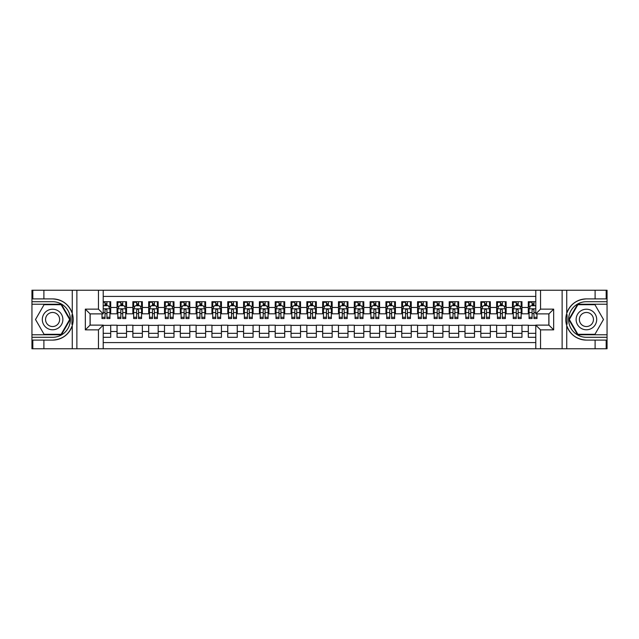 <?xml version="1.0" encoding="UTF-8"?>
<svg xmlns="http://www.w3.org/2000/svg" width="639" height="639" viewBox="0 0 639 639"><rect width="100%" height="100%" fill="white"/><g stroke="black" fill="none" stroke-linecap="round" stroke-linejoin="round"><path stroke-width="0.96" d="M103.206 348.758L535.794 348.758L535.794 325.115L548.925 325.115L548.925 313.885L535.794 313.885L535.794 290.242L103.206 290.242L103.206 313.885L90.075 313.885L90.075 325.115L103.206 325.115L103.206 348.758L43.891 348.758L43.891 340.1L52.59 340.1A20.6 20.6 0 0 0 72.263 325.618C73.469 321.545 73.469 317.463 72.263 313.382A20.6 20.6 0 0 0 52.59 298.9L43.891 298.9L43.891 290.242L31.95 290.242L31.95 334.764L61.4 334.764L70.218 319.5L61.4 304.236L31.95 304.236M535.794 301.704L528.285 301.704L528.285 307.479L521.959 307.479L521.959 313.805L528.285 313.805L528.285 307.479M521.959 307.479L521.959 301.704L512.462 301.704L512.462 307.479L506.136 307.479L506.136 313.805L512.462 313.805L512.462 307.479M506.136 307.479L506.136 301.704L496.647 301.704L496.647 307.479L490.321 307.479L490.321 313.805L496.647 313.805L496.647 307.479M490.321 307.479L490.321 301.704L480.832 301.704L480.832 307.479L474.505 307.479L474.505 313.805L480.832 313.805L480.832 307.479M474.505 307.479L474.505 301.704L465.016 301.704L465.016 307.479L458.69 307.479L458.69 313.805L465.016 313.805L465.016 307.479M458.69 307.479L458.69 301.704L449.201 301.704L449.201 307.479L442.875 307.479L442.875 313.805L449.201 313.805L449.201 307.479M442.875 307.479L442.875 301.704L433.378 301.704L433.378 307.479L427.052 307.479L427.052 313.805L433.378 313.805L433.378 307.479M427.052 307.479L427.052 301.704L417.563 301.704L417.563 307.479L411.236 307.479L411.236 313.805L417.563 313.805L417.563 307.479M411.236 307.479L411.236 301.704L401.747 301.704L401.747 307.479L395.421 307.479L395.421 313.805L401.747 313.805L401.747 307.479M395.421 307.479L395.421 301.704L385.932 301.704L385.932 307.479L379.606 307.479L379.606 313.805L385.932 313.805L385.932 307.479M379.606 307.479L379.606 301.704L370.117 301.704L370.117 307.479L363.791 307.479L363.791 313.805L370.117 313.805L370.117 307.479M363.791 307.479L363.791 301.704L354.294 301.704L354.294 307.479L347.967 307.479L347.967 313.805L354.294 313.805L354.294 307.479M347.967 307.479L347.967 301.704L338.478 301.704L338.478 307.479L332.152 307.479L332.152 313.805L338.478 313.805L338.478 307.479M332.152 307.479L332.152 301.704L322.663 301.704L322.663 307.479L316.337 307.479L316.337 313.805L322.663 313.805L322.663 307.479M316.337 307.479L316.337 301.704L306.848 301.704L306.848 307.479L300.522 307.479L300.522 313.805L306.848 313.805L306.848 307.479M300.522 307.479L300.522 301.704L291.033 301.704L291.033 307.479L284.706 307.479L284.706 313.805L291.033 313.805L291.033 307.479M284.706 307.479L284.706 301.704L275.209 301.704L275.209 307.479L268.883 307.479L268.883 313.805L275.209 313.805L275.209 307.479M268.883 307.479L268.883 301.704L259.394 301.704L259.394 307.479L253.068 307.479L253.068 313.805L259.394 313.805L259.394 307.479M253.068 307.479L253.068 301.704L243.579 301.704L243.579 307.479L237.253 307.479L237.253 313.805L243.579 313.805L243.579 307.479M237.253 307.479L237.253 301.704L227.764 301.704L227.764 307.479L221.437 307.479L221.437 313.805L227.764 313.805L227.764 307.479M221.437 307.479L221.437 301.704L211.948 301.704L211.948 307.479L205.622 307.479L205.622 313.805L211.948 313.805L211.948 307.479M205.622 307.479L205.622 301.704L196.125 301.704L196.125 307.479L189.799 307.479L189.799 313.805L196.125 313.805L196.125 307.479M189.799 307.479L189.799 301.704L180.31 301.704L180.31 307.479L173.984 307.479L173.984 313.805L180.31 313.805L180.31 307.479M173.984 307.479L173.984 301.704L164.495 301.704L164.495 307.479L158.168 307.479L158.168 313.805L164.495 313.805L164.495 307.479M158.168 307.479L158.168 301.704L148.679 301.704L148.679 307.479L142.353 307.479L142.353 313.805L148.679 313.805L148.679 307.479M142.353 307.479L142.353 301.704L132.864 301.704L132.864 307.479L126.538 307.479L126.538 313.805L132.864 313.805L132.864 307.479M126.538 307.479L126.538 301.704L117.041 301.704L117.041 313.805L110.715 313.805L110.715 301.704L103.206 301.704M103.206 337.296L110.715 337.296L110.715 325.195L117.041 325.195L117.041 337.296L126.538 337.296L126.538 325.195L132.864 325.195L132.864 331.521L126.538 331.521M132.864 331.521L132.864 337.296L142.353 337.296L142.353 325.195L148.679 325.195L148.679 331.521L142.353 331.521M148.679 331.521L148.679 337.296L158.168 337.296L158.168 325.195L164.495 325.195L164.495 331.521L158.168 331.521M164.495 331.521L164.495 337.296L173.984 337.296L173.984 325.195L180.31 325.195L180.31 331.521L173.984 331.521M180.31 331.521L180.31 337.296L189.799 337.296L189.799 325.195L196.125 325.195L196.125 331.521L189.799 331.521M196.125 331.521L196.125 337.296L205.622 337.296L205.622 325.195L211.948 325.195L211.948 331.521L205.622 331.521M211.948 331.521L211.948 337.296L221.437 337.296L221.437 325.195L227.764 325.195L227.764 331.521L221.437 331.521M227.764 331.521L227.764 337.296L237.253 337.296L237.253 325.195L243.579 325.195L243.579 331.521L237.253 331.521M243.579 331.521L243.579 337.296L253.068 337.296L253.068 325.195L259.394 325.195L259.394 331.521L253.068 331.521M259.394 331.521L259.394 337.296L268.883 337.296L268.883 325.195L275.209 325.195L275.209 331.521L268.883 331.521M275.209 331.521L275.209 337.296L284.706 337.296L284.706 325.195L291.033 325.195L291.033 331.521L284.706 331.521M291.033 331.521L291.033 337.296L300.522 337.296L300.522 325.195L306.848 325.195L306.848 331.521L300.522 331.521M306.848 331.521L306.848 337.296L316.337 337.296L316.337 325.195L322.663 325.195L322.663 331.521L316.337 331.521M322.663 331.521L322.663 337.296L332.152 337.296L332.152 325.195L338.478 325.195L338.478 331.521L332.152 331.521M338.478 331.521L338.478 337.296L347.967 337.296L347.967 325.195L354.294 325.195L354.294 331.521L347.967 331.521M354.294 331.521L354.294 337.296L363.791 337.296L363.791 325.195L370.117 325.195L370.117 331.521L363.791 331.521M370.117 331.521L370.117 337.296L379.606 337.296L379.606 325.195L385.932 325.195L385.932 331.521L379.606 331.521M385.932 331.521L385.932 337.296L395.421 337.296L395.421 325.195L401.747 325.195L401.747 331.521L395.421 331.521M401.747 331.521L401.747 337.296L411.236 337.296L411.236 325.195L417.563 325.195L417.563 331.521L411.236 331.521M417.563 331.521L417.563 337.296L427.052 337.296L427.052 325.195L433.378 325.195L433.378 331.521L427.052 331.521M433.378 331.521L433.378 337.296L442.875 337.296L442.875 325.195L449.201 325.195L449.201 331.521L442.875 331.521M449.201 331.521L449.201 337.296L458.69 337.296L458.69 325.195L465.016 325.195L465.016 331.521L458.69 331.521M465.016 331.521L465.016 337.296L474.505 337.296L474.505 325.195L480.832 325.195L480.832 331.521L474.505 331.521M480.832 331.521L480.832 337.296L490.321 337.296L490.321 325.195L496.647 325.195L496.647 331.521L490.321 331.521M496.647 331.521L496.647 337.296L506.136 337.296L506.136 325.195L512.462 325.195L512.462 331.521L506.136 331.521M512.462 331.521L512.462 337.296L521.959 337.296L521.959 325.195L528.285 325.195L528.285 331.521L521.959 331.521M535.794 296.408L103.206 296.408M103.206 342.592L535.794 342.592M528.285 331.521L528.285 337.296L535.794 337.296M90.155 313.885L90.155 325.115M548.845 325.115L548.845 313.885M105.028 305.658L106.921 305.658M109.924 305.658L110.715 305.658M105.028 313.645L106.921 313.645M109.924 313.645L110.715 313.645M103.206 325.355L110.715 325.355M103.206 333.342L110.715 333.342M117.041 313.645L117.832 313.645M120.843 313.645L122.736 313.645M125.747 313.645L126.538 313.645M117.041 305.658L117.832 305.658M120.843 305.658L122.736 305.658M125.747 305.658L126.538 305.658M117.041 325.355L126.538 325.355M117.041 333.342L126.538 333.342M132.864 325.355L142.353 325.355M132.864 333.342L142.353 333.342M132.864 305.658L133.655 305.658M136.658 305.658L138.559 305.658M141.562 305.658L142.353 305.658M132.864 313.645L133.655 313.645M136.658 313.645L138.559 313.645M141.562 313.645L142.353 313.645M148.679 325.355L158.168 325.355M148.679 333.342L158.168 333.342M148.679 305.658L149.47 305.658M152.473 305.658L154.374 305.658M157.378 305.658L158.168 305.658M148.679 313.645L149.47 313.645M152.473 313.645L154.374 313.645M157.378 313.645L158.168 313.645M164.495 325.355L173.984 325.355M164.495 333.342L173.984 333.342M164.495 305.658L165.285 305.658M168.289 305.658L170.19 305.658M173.193 305.658L173.984 305.658M164.495 313.645L165.285 313.645M168.289 313.645L170.19 313.645M173.193 313.645L173.984 313.645M180.31 325.355L189.799 325.355M180.31 333.342L189.799 333.342M180.31 305.658L181.101 305.658M184.112 305.658L186.005 305.658M189.008 305.658L189.799 305.658M180.31 313.645L181.101 313.645M184.112 313.645L186.005 313.645M189.008 313.645L189.799 313.645M196.125 325.355L205.622 325.355M196.125 333.342L205.622 333.342M196.125 305.658L196.916 305.658M199.927 305.658L201.82 305.658M204.831 305.658L205.622 305.658M196.125 313.645L196.916 313.645M199.927 313.645L201.82 313.645M204.831 313.645L205.622 313.645M211.948 325.355L221.437 325.355M211.948 333.342L221.437 333.342M211.948 305.658L212.739 305.658M215.742 305.658L217.643 305.658M220.647 305.658L221.437 305.658M211.948 313.645L212.739 313.645M215.742 313.645L217.643 313.645M220.647 313.645L221.437 313.645M227.764 325.355L237.253 325.355M227.764 333.342L237.253 333.342M227.764 305.658L228.554 305.658M231.558 305.658L233.459 305.658M236.462 305.658L237.253 305.658M227.764 313.645L228.554 313.645M231.558 313.645L233.459 313.645M236.462 313.645L237.253 313.645M243.579 325.355L253.068 325.355M243.579 333.342L253.068 333.342M243.579 305.658L244.37 305.658M247.373 305.658L249.274 305.658M252.277 305.658L253.068 305.658M243.579 313.645L244.37 313.645M247.373 313.645L249.274 313.645M252.277 313.645L253.068 313.645M259.394 325.355L268.883 325.355M259.394 333.342L268.883 333.342M259.394 305.658L260.185 305.658M263.188 305.658L265.089 305.658M268.092 305.658L268.883 305.658M259.394 313.645L260.185 313.645M263.188 313.645L265.089 313.645M268.092 313.645L268.883 313.645M275.209 325.355L284.706 325.355M275.209 333.342L284.706 333.342M275.209 305.658L276 305.658M279.011 305.658L280.904 305.658M283.916 305.658L284.706 305.658M275.209 313.645L276 313.645M279.011 313.645L280.904 313.645M283.916 313.645L284.706 313.645M291.033 325.355L300.522 325.355M291.033 333.342L300.522 333.342M291.033 305.658L291.823 305.658M294.827 305.658L296.728 305.658M299.731 305.658L300.522 305.658M291.033 313.645L291.823 313.645M294.827 313.645L296.728 313.645M299.731 313.645L300.522 313.645M306.848 325.355L316.337 325.355M306.848 333.342L316.337 333.342M306.848 305.658L307.639 305.658M310.642 305.658L312.543 305.658M315.546 305.658L316.337 305.658M306.848 313.645L307.639 313.645M310.642 313.645L312.543 313.645M315.546 313.645L316.337 313.645M322.663 325.355L332.152 325.355M322.663 333.342L332.152 333.342M322.663 305.658L323.454 305.658M326.457 305.658L328.358 305.658M331.361 305.658L332.152 305.658M322.663 313.645L323.454 313.645M326.457 313.645L328.358 313.645M331.361 313.645L332.152 313.645M338.478 325.355L347.967 325.355M338.478 333.342L347.967 333.342M338.478 305.658L339.269 305.658M342.272 305.658L344.173 305.658M347.177 305.658L347.967 305.658M338.478 313.645L339.269 313.645M342.272 313.645L344.173 313.645M347.177 313.645L347.967 313.645M354.294 325.355L363.791 325.355M354.294 333.342L363.791 333.342M354.294 305.658L355.084 305.658M358.096 305.658L359.989 305.658M363 305.658L363.791 305.658M354.294 313.645L355.084 313.645M358.096 313.645L359.989 313.645M363 313.645L363.791 313.645M370.117 325.355L379.606 325.355M370.117 333.342L379.606 333.342M370.117 305.658L370.908 305.658M373.911 305.658L375.812 305.658M378.815 305.658L379.606 305.658M370.117 313.645L370.908 313.645M373.911 313.645L375.812 313.645M378.815 313.645L379.606 313.645M385.932 325.355L395.421 325.355M385.932 333.342L395.421 333.342M385.932 305.658L386.723 305.658M389.726 305.658L391.627 305.658M394.63 305.658L395.421 305.658M385.932 313.645L386.723 313.645M389.726 313.645L391.627 313.645M394.63 313.645L395.421 313.645M401.747 325.355L411.236 325.355M401.747 333.342L411.236 333.342M401.747 305.658L402.538 305.658M405.541 305.658L407.442 305.658M410.446 305.658L411.236 305.658M401.747 313.645L402.538 313.645M405.541 313.645L407.442 313.645M410.446 313.645L411.236 313.645M417.563 325.355L427.052 325.355M417.563 333.342L427.052 333.342M417.563 305.658L418.353 305.658M421.357 305.658L423.258 305.658M426.261 305.658L427.052 305.658M417.563 313.645L418.353 313.645M421.357 313.645L423.258 313.645M426.261 313.645L427.052 313.645M433.378 325.355L442.875 325.355M433.378 333.342L442.875 333.342M433.378 305.658L434.169 305.658M437.18 305.658L439.073 305.658M442.084 305.658L442.875 305.658M433.378 313.645L434.169 313.645M437.18 313.645L439.073 313.645M442.084 313.645L442.875 313.645M449.201 325.355L458.69 325.355M449.201 333.342L458.69 333.342M449.201 305.658L449.992 305.658M452.995 305.658L454.888 305.658M457.899 305.658L458.69 305.658M449.201 313.645L449.992 313.645M452.995 313.645L454.888 313.645M457.899 313.645L458.69 313.645M465.016 325.355L474.505 325.355M465.016 333.342L474.505 333.342M465.016 305.658L465.807 305.658M468.81 305.658L470.711 305.658M473.715 305.658L474.505 305.658M465.016 313.645L465.807 313.645M468.81 313.645L470.711 313.645M473.715 313.645L474.505 313.645M480.832 325.355L490.321 325.355M480.832 333.342L490.321 333.342M480.832 305.658L481.622 305.658M484.626 305.658L486.527 305.658M489.53 305.658L490.321 305.658M480.832 313.645L481.622 313.645M484.626 313.645L486.527 313.645M489.53 313.645L490.321 313.645M496.647 325.355L506.136 325.355M496.647 333.342L506.136 333.342M496.647 305.658L497.438 305.658M500.441 305.658L502.342 305.658M505.345 305.658L506.136 305.658M496.647 313.645L497.438 313.645M500.441 313.645L502.342 313.645M505.345 313.645L506.136 313.645M512.462 325.355L521.959 325.355M512.462 333.342L521.959 333.342M512.462 305.658L513.253 305.658M516.264 305.658L518.157 305.658M521.168 305.658L521.959 305.658M512.462 313.645L513.253 313.645M516.264 313.645L518.157 313.645M521.168 313.645L521.959 313.645M528.285 325.355L535.794 325.355M528.285 333.342L535.794 333.342M528.285 305.658L529.076 305.658M532.079 305.658L533.972 305.658M528.285 313.645L529.076 313.645M532.079 313.645L533.972 313.645M106.921 301.704L106.921 305.738L106.921 303.765L105.028 303.765M102.016 317.263L102.016 318.549L105.028 318.549L105.028 317.263L102.016 317.263L102.016 313.885M103.206 306.528L103.598 305.738L108.342 305.738L109.924 308.901L109.924 318.549L106.921 318.549L106.921 310.091C106.29 308.869 105.659 308.869 105.028 310.091L105.028 315.426M109.924 306.64L109.924 303.765M108.782 306.608L109.924 306.608L109.924 301.704M105.028 305.738L105.028 301.704M103.206 312.567L105.028 312.567L105.028 317.263M103.206 302.263L105.028 302.263M57.734 310.594A10.28 10.28 0 0 0 43.684 314.356A10.28 10.28 0 0 0 47.454 328.406A10.28 10.28 0 0 0 61.496 324.644A10.28 10.28 0 0 0 57.734 310.594M56.112 313.406A7.037 7.037 0 0 0 46.495 315.978A7.037 7.037 0 0 0 49.075 325.594A7.037 7.037 0 0 0 58.684 323.022A7.037 7.037 0 0 0 56.112 313.406M61.128 334.285L44.051 334.285L35.512 319.5L44.051 304.715L61.128 304.715L69.667 319.5L61.128 334.285M591.546 310.594A10.28 10.28 0 0 0 577.504 314.356A10.28 10.28 0 0 0 581.266 328.406A10.28 10.28 0 0 0 595.316 324.644A10.28 10.28 0 0 0 591.546 310.594M589.925 313.406A7.037 7.037 0 0 0 580.316 315.978A7.037 7.037 0 0 0 582.888 325.594A7.037 7.037 0 0 0 592.505 323.022A7.037 7.037 0 0 0 589.925 313.406M594.949 334.285L577.872 334.285L569.333 319.5L577.872 304.715L594.949 304.715L603.488 319.5L594.949 334.285M71.927 324.253L72.638 324.253A20.6 20.6 0 0 0 72.638 314.755L71.927 314.755L71.927 324.372L72.606 324.372M43.891 290.242L72.263 290.242L72.263 313.382C68.828 304.308 62.271 299.483 52.59 298.9M52.59 340.1C62.271 339.517 68.828 334.692 72.263 325.618L72.263 348.758M98.462 348.758L98.462 329.86L85.33 329.86L85.33 309.14L98.462 309.14L98.462 290.242L76.872 290.242L76.872 348.758M43.891 348.758L31.95 348.758L31.95 334.764M31.95 337.296L52.59 337.296A17.796 17.796 0 0 0 70.386 319.5A17.796 17.796 0 0 0 52.59 301.704L31.95 301.704M72.263 290.242L76.872 290.242M98.462 290.242L103.206 290.242M43.891 340.1L32.821 340.1L32.821 348.758M43.891 298.9L32.821 298.9L32.821 290.242M98.462 329.86L103.206 325.115M85.33 329.86L90.075 325.115M85.33 309.14L90.075 313.885M98.462 309.14L103.206 313.885M71.927 314.755L72.606 314.636M73.118 321.265L73.181 318.773M72.974 316.529L72.87 315.858M567.073 314.747L566.362 314.747A20.6 20.6 0 0 0 566.362 324.245L567.073 324.245L567.073 314.628L566.394 314.628M535.794 290.242L595.109 290.242L595.109 298.9L586.41 298.9A20.6 20.6 0 0 0 566.737 313.382C565.531 317.455 565.531 321.537 566.737 325.618A20.6 20.6 0 0 0 586.41 340.1L595.109 340.1L595.109 348.758L607.05 348.758L607.05 304.236L577.6 304.236L568.782 319.5L577.6 334.764L607.05 334.764M595.109 348.758L566.737 348.758L566.737 325.618C570.172 334.692 576.729 339.517 586.41 340.1M586.41 298.9C576.729 299.483 570.172 304.308 566.737 313.382L566.737 290.242M540.538 290.242L540.538 309.14L553.67 309.14L553.67 329.86L540.538 329.86L540.538 348.758L562.128 348.758L562.128 290.242M595.109 290.242L607.05 290.242L607.05 304.236M607.05 301.704L586.41 301.704A17.796 17.796 0 0 0 568.614 319.5A17.796 17.796 0 0 0 586.41 337.296L607.05 337.296M566.737 348.758L562.128 348.758M540.538 348.758L535.794 348.758M595.109 298.9L606.179 298.9L606.179 290.242M595.109 340.1L606.179 340.1L606.179 348.758M540.538 309.14L535.794 313.885M553.67 309.14L548.925 313.885M553.67 329.86L548.925 325.115M540.538 329.86L535.794 325.115M567.073 324.245L566.394 324.364M565.882 317.735L565.819 320.227M566.026 322.471L566.13 323.142M122.736 301.704L122.736 305.738L122.736 303.765L120.843 303.765M125.747 317.263L122.736 317.263L122.736 318.549L125.747 318.549L125.747 308.901L124.166 305.738L119.413 305.738L117.832 308.901L117.832 318.549L120.843 318.549L120.843 317.263L117.832 317.263M118.982 306.608L117.832 306.608L117.832 301.704M117.832 306.64L117.832 303.765M125.747 306.64L125.747 303.765M124.597 306.608L125.747 306.608L125.747 301.704M120.843 305.738L120.843 301.704M122.736 317.263L122.736 310.091C122.105 308.869 121.474 308.869 120.843 310.091L120.843 315.426M117.832 312.567L120.843 312.567L120.843 317.263M118.215 302.263L120.843 302.263M138.559 301.704L138.559 305.738L138.559 303.765L136.658 303.765M141.562 317.263L138.559 317.263L138.559 318.549L141.562 318.549L141.562 308.901L139.981 305.738L135.236 305.738L133.655 308.901L133.655 318.549L136.658 318.549L136.658 317.263L133.655 317.263M134.797 306.608L133.655 306.608L133.655 301.704M133.655 306.64L133.655 303.765M141.562 306.64L141.562 303.765M140.412 306.608L141.562 306.608L141.562 301.704M136.658 305.738L136.658 301.704M138.559 317.263L138.559 310.091C137.92 308.869 137.289 308.869 136.658 310.091L136.658 315.426M133.655 312.567L136.658 312.567L136.658 317.263M134.038 302.263L136.658 302.263M154.374 301.704L154.374 305.738L154.374 303.765L152.473 303.765M157.378 317.263L154.374 317.263L154.374 318.549L157.378 318.549L157.378 308.901L155.796 305.738L151.052 305.738L149.47 308.901L149.47 318.549L152.473 318.549L152.473 317.263L149.47 317.263M150.612 306.608L149.47 306.608L149.47 301.704M149.47 306.64L149.47 303.765M157.378 306.64L157.378 303.765M156.228 306.608L157.378 306.608L157.378 301.704M152.473 305.738L152.473 301.704M154.374 317.263L154.374 310.091C153.743 308.869 153.104 308.869 152.473 310.091L152.473 315.426M149.47 312.567L152.473 312.567L152.473 317.263M149.853 302.263L152.473 302.263M170.19 301.704L170.19 305.738L170.19 303.765L168.289 303.765M173.193 317.263L170.19 317.263L170.19 318.549L173.193 318.549L173.193 308.901L171.611 305.738L166.867 305.738L165.285 308.901L165.285 318.549L168.289 318.549L168.289 317.263L165.285 317.263M166.436 306.608L165.285 306.608L165.285 301.704M165.285 306.64L165.285 303.765M173.193 306.64L173.193 303.765M172.051 306.608L173.193 306.608L173.193 301.704M168.289 305.738L168.289 301.704M170.19 317.263L170.19 310.091C169.559 308.869 168.928 308.869 168.289 310.091L168.289 315.426M165.285 312.567L168.289 312.567L168.289 317.263M165.669 302.263L168.289 302.263M186.005 301.704L186.005 305.738L186.005 303.765L184.112 303.765M189.008 317.263L186.005 317.263L186.005 318.549L189.008 318.549L189.008 308.901L187.427 305.738L182.682 305.738L181.101 308.901L181.101 318.549L184.112 318.549L184.112 317.263L181.101 317.263M182.251 306.608L181.101 306.608L181.101 301.704M181.101 306.64L181.101 303.765M189.008 306.64L189.008 303.765M187.866 306.608L189.008 306.608L189.008 301.704M184.112 305.738L184.112 301.704M186.005 317.263L186.005 310.091C185.374 308.869 184.743 308.869 184.112 310.091L184.112 315.426M181.101 312.567L184.112 312.567L184.112 317.263M181.484 302.263L184.112 302.263M201.82 301.704L201.82 305.738L201.82 303.765L199.927 303.765M204.831 317.263L201.82 317.263L201.82 318.549L204.831 318.549L204.831 308.901L203.25 305.738L198.497 305.738L196.916 308.901L196.916 318.549L199.927 318.549L199.927 317.263L196.916 317.263M198.066 306.608L196.916 306.608L196.916 301.704M196.916 306.64L196.916 303.765M204.831 306.64L204.831 303.765M203.681 306.608L204.831 306.608L204.831 301.704M199.927 305.738L199.927 301.704M201.82 317.263L201.82 310.091C201.189 308.869 200.558 308.869 199.927 310.091L199.927 315.426M196.916 312.567L199.927 312.567L199.927 317.263M197.299 302.263L199.927 302.263M217.643 301.704L217.643 305.738L217.643 303.765L215.742 303.765M220.647 317.263L217.643 317.263L217.643 318.549L220.647 318.549L220.647 308.901L219.065 305.738L214.321 305.738L212.739 308.901L212.739 318.549L215.742 318.549L215.742 317.263L212.739 317.263M213.881 306.608L212.739 306.608L212.739 301.704M212.739 306.64L212.739 303.765M220.647 306.64L220.647 303.765M219.496 306.608L220.647 306.608L220.647 301.704M215.742 305.738L215.742 301.704M217.643 317.263L217.643 310.091C217.004 308.869 216.373 308.869 215.742 310.091L215.742 315.426M212.739 312.567L215.742 312.567L215.742 317.263M213.122 302.263L215.742 302.263M233.459 301.704L233.459 305.738L233.459 303.765L231.558 303.765M236.462 317.263L233.459 317.263L233.459 318.549L236.462 318.549L236.462 308.901L234.88 305.738L230.136 305.738L228.554 308.901L228.554 318.549L231.558 318.549L231.558 317.263L228.554 317.263M229.697 306.608L228.554 306.608L228.554 301.704M228.554 306.64L228.554 303.765M236.462 306.64L236.462 303.765M235.312 306.608L236.462 306.608L236.462 301.704M231.558 305.738L231.558 301.704M233.459 317.263L233.459 310.091C232.828 308.869 232.189 308.869 231.558 310.091L231.558 315.426M228.554 312.567L231.558 312.567L231.558 317.263M228.938 302.263L231.558 302.263M249.274 301.704L249.274 305.738L249.274 303.765L247.373 303.765M252.277 317.263L249.274 317.263L249.274 318.549L252.277 318.549L252.277 308.901L250.696 305.738L245.951 305.738L244.37 308.901L244.37 318.549L247.373 318.549L247.373 317.263L244.37 317.263M245.52 306.608L244.37 306.608L244.37 301.704M244.37 306.64L244.37 303.765M252.277 306.64L252.277 303.765M251.135 306.608L252.277 306.608L252.277 301.704M247.373 305.738L247.373 301.704M249.274 317.263L249.274 310.091C248.643 308.869 248.012 308.869 247.373 310.091L247.373 315.426M244.37 312.567L247.373 312.567L247.373 317.263M244.753 302.263L247.373 302.263M265.089 301.704L265.089 305.738L265.089 303.765L263.188 303.765M268.092 317.263L265.089 317.263L265.089 318.549L268.092 318.549L268.092 308.901L266.511 305.738L261.766 305.738L260.185 308.901L260.185 318.549L263.188 318.549L263.188 317.263L260.185 317.263M261.335 306.608L260.185 306.608L260.185 301.704M260.185 306.64L260.185 303.765M268.092 306.64L268.092 303.765M266.95 306.608L268.092 306.608L268.092 301.704M263.188 305.738L263.188 301.704M265.089 317.263L265.089 310.091C264.458 308.869 263.827 308.869 263.188 310.091L263.188 315.426M260.185 312.567L263.188 312.567L263.188 317.263M260.568 302.263L263.188 302.263M280.904 301.704L280.904 305.738L280.904 303.765L279.011 303.765M283.916 317.263L280.904 317.263L280.904 318.549L283.916 318.549L283.916 308.901L282.334 305.738L277.582 305.738L276 308.901L276 318.549L279.011 318.549L279.011 317.263L276 317.263M277.15 306.608L276 306.608L276 301.704M276 306.64L276 303.765M283.916 306.64L283.916 303.765M282.765 306.608L283.916 306.608L283.916 301.704M279.011 305.738L279.011 301.704M280.904 317.263L280.904 310.091C280.273 308.869 279.642 308.869 279.011 310.091L279.011 315.426M276 312.567L279.011 312.567L279.011 317.263M276.383 302.263L279.011 302.263M296.728 301.704L296.728 305.738L296.728 303.765L294.827 303.765M299.731 317.263L296.728 317.263L296.728 318.549L299.731 318.549L299.731 308.901L298.149 305.738L293.405 305.738L291.823 308.901L291.823 318.549L294.827 318.549L294.827 317.263L291.823 317.263M292.966 306.608L291.823 306.608L291.823 301.704M291.823 306.64L291.823 303.765M299.731 306.64L299.731 303.765M298.581 306.608L299.731 306.608L299.731 301.704M294.827 305.738L294.827 301.704M296.728 317.263L296.728 310.091C296.089 308.869 295.458 308.869 294.827 310.091L294.827 315.426M291.823 312.567L294.827 312.567L294.827 317.263M292.207 302.263L294.827 302.263M312.543 301.704L312.543 305.738L312.543 303.765L310.642 303.765M315.546 317.263L312.543 317.263L312.543 318.549L315.546 318.549L315.546 308.901L313.965 305.738L309.22 305.738L307.639 308.901L307.639 318.549L310.642 318.549L310.642 317.263L307.639 317.263M308.781 306.608L307.639 306.608L307.639 301.704M307.639 306.64L307.639 303.765M315.546 306.64L315.546 303.765M314.396 306.608L315.546 306.608L315.546 301.704M310.642 305.738L310.642 301.704M312.543 317.263L312.543 310.091C311.912 308.869 311.273 308.869 310.642 310.091L310.642 315.426M307.639 312.567L310.642 312.567L310.642 317.263M308.022 302.263L310.642 302.263M328.358 301.704L328.358 305.738L328.358 303.765L326.457 303.765M331.361 317.263L328.358 317.263L328.358 318.549L331.361 318.549L331.361 308.901L329.78 305.738L325.035 305.738L323.454 308.901L323.454 318.549L326.457 318.549L326.457 317.263L323.454 317.263M324.604 306.608L323.454 306.608L323.454 301.704M323.454 306.64L323.454 303.765M331.361 306.64L331.361 303.765M330.219 306.608L331.361 306.608L331.361 301.704M326.457 305.738L326.457 301.704M328.358 317.263L328.358 310.091C327.727 308.869 327.096 308.869 326.457 310.091L326.457 315.426M323.454 312.567L326.457 312.567L326.457 317.263M323.837 302.263L326.457 302.263M344.173 301.704L344.173 305.738L344.173 303.765L342.272 303.765M347.177 317.263L344.173 317.263L344.173 318.549L347.177 318.549L347.177 308.901L345.595 305.738L340.851 305.738L339.269 308.901L339.269 318.549L342.272 318.549L342.272 317.263L339.269 317.263M340.419 306.608L339.269 306.608L339.269 301.704M339.269 306.64L339.269 303.765M347.177 306.64L347.177 303.765M346.034 306.608L347.177 306.608L347.177 301.704M342.272 305.738L342.272 301.704M344.173 317.263L344.173 310.091C343.542 308.869 342.911 308.869 342.272 310.091L342.272 315.426M339.269 312.567L342.272 312.567L342.272 317.263M339.652 302.263L342.272 302.263M359.989 301.704L359.989 305.738L359.989 303.765L358.096 303.765M363 317.263L359.989 317.263L359.989 318.549L363 318.549L363 308.901L361.418 305.738L356.666 305.738L355.084 308.901L355.084 318.549L358.096 318.549L358.096 317.263L355.084 317.263M356.235 306.608L355.084 306.608L355.084 301.704M355.084 306.64L355.084 303.765M363 306.64L363 303.765M361.85 306.608L363 306.608L363 301.704M358.096 305.738L358.096 301.704M359.989 317.263L359.989 310.091C359.358 308.869 358.727 308.869 358.096 310.091L358.096 315.426M355.084 312.567L358.096 312.567L358.096 317.263M355.468 302.263L358.096 302.263M375.812 301.704L375.812 305.738L375.812 303.765L373.911 303.765M378.815 317.263L375.812 317.263L375.812 318.549L378.815 318.549L378.815 308.901L377.234 305.738L372.489 305.738L370.908 308.901L370.908 318.549L373.911 318.549L373.911 317.263L370.908 317.263M372.05 306.608L370.908 306.608L370.908 301.704M370.908 306.64L370.908 303.765M378.815 306.64L378.815 303.765M377.665 306.608L378.815 306.608L378.815 301.704M373.911 305.738L373.911 301.704M375.812 317.263L375.812 310.091C375.173 308.869 374.542 308.869 373.911 310.091L373.911 315.426M370.908 312.567L373.911 312.567L373.911 317.263M371.283 302.263L373.911 302.263M391.627 301.704L391.627 305.738L391.627 303.765L389.726 303.765M394.63 317.263L391.627 317.263L391.627 318.549L394.63 318.549L394.63 308.901L393.049 305.738L388.304 305.738L386.723 308.901L386.723 318.549L389.726 318.549L389.726 317.263L386.723 317.263M387.865 306.608L386.723 306.608L386.723 301.704M386.723 306.64L386.723 303.765M394.63 306.64L394.63 303.765M393.48 306.608L394.63 306.608L394.63 301.704M389.726 305.738L389.726 301.704M391.627 317.263L391.627 310.091C390.996 308.869 390.357 308.869 389.726 310.091L389.726 315.426M386.723 312.567L389.726 312.567L389.726 317.263M387.106 302.263L389.726 302.263M407.442 301.704L407.442 305.738L407.442 303.765L405.541 303.765M410.446 317.263L407.442 317.263L407.442 318.549L410.446 318.549L410.446 308.901L408.864 305.738L404.12 305.738L402.538 308.901L402.538 318.549L405.541 318.549L405.541 317.263L402.538 317.263M403.688 306.608L402.538 306.608L402.538 301.704M402.538 306.64L402.538 303.765M410.446 306.64L410.446 303.765M409.303 306.608L410.446 306.608L410.446 301.704M405.541 305.738L405.541 301.704M407.442 317.263L407.442 310.091C406.811 308.869 406.18 308.869 405.541 310.091L405.541 315.426M402.538 312.567L405.541 312.567L405.541 317.263M402.921 302.263L405.541 302.263M423.258 301.704L423.258 305.738L423.258 303.765L421.357 303.765M426.261 317.263L423.258 317.263L423.258 318.549L426.261 318.549L426.261 308.901L424.679 305.738L419.935 305.738L418.353 308.901L418.353 318.549L421.357 318.549L421.357 317.263L418.353 317.263M419.504 306.608L418.353 306.608L418.353 301.704M418.353 306.64L418.353 303.765M426.261 306.64L426.261 303.765M425.119 306.608L426.261 306.608L426.261 301.704M421.357 305.738L421.357 301.704M423.258 317.263L423.258 310.091C422.627 308.869 421.996 308.869 421.357 310.091L421.357 315.426M418.353 312.567L421.357 312.567L421.357 317.263M418.737 302.263L421.357 302.263M439.073 301.704L439.073 305.738L439.073 303.765L437.18 303.765M442.084 317.263L439.073 317.263L439.073 318.549L442.084 318.549L442.084 308.901L440.503 305.738L435.75 305.738L434.169 308.901L434.169 318.549L437.18 318.549L437.18 317.263L434.169 317.263M435.319 306.608L434.169 306.608L434.169 301.704M434.169 306.64L434.169 303.765M442.084 306.64L442.084 303.765M440.934 306.608L442.084 306.608L442.084 301.704M437.18 305.738L437.18 301.704M439.073 317.263L439.073 310.091C438.442 308.869 437.811 308.869 437.18 310.091L437.18 315.426M434.169 312.567L437.18 312.567L437.18 317.263M434.552 302.263L437.18 302.263M454.888 301.704L454.888 305.738L454.888 303.765L452.995 303.765M457.899 317.263L454.888 317.263L454.888 318.549L457.899 318.549L457.899 308.901L456.318 305.738L451.573 305.738L449.992 308.901L449.992 318.549L452.995 318.549L452.995 317.263L449.992 317.263M451.134 306.608L449.992 306.608L449.992 301.704M449.992 306.64L449.992 303.765M457.899 306.64L457.899 303.765M456.749 306.608L457.899 306.608L457.899 301.704M452.995 305.738L452.995 301.704M454.888 317.263L454.888 310.091C454.257 308.869 453.626 308.869 452.995 310.091L452.995 315.426M449.992 312.567L452.995 312.567L452.995 317.263M450.367 302.263L452.995 302.263M470.711 301.704L470.711 305.738L470.711 303.765L468.81 303.765M473.715 317.263L470.711 317.263L470.711 318.549L473.715 318.549L473.715 308.901L472.133 305.738L467.389 305.738L465.807 308.901L465.807 318.549L468.81 318.549L468.81 317.263L465.807 317.263M466.949 306.608L465.807 306.608L465.807 301.704M465.807 306.64L465.807 303.765M473.715 306.64L473.715 303.765M472.564 306.608L473.715 306.608L473.715 301.704M468.81 305.738L468.81 301.704M470.711 317.263L470.711 310.091C470.08 308.869 469.441 308.869 468.81 310.091L468.81 315.426M465.807 312.567L468.81 312.567L468.81 317.263M466.19 302.263L468.81 302.263M486.527 301.704L486.527 305.738L486.527 303.765L484.626 303.765M489.53 317.263L486.527 317.263L486.527 318.549L489.53 318.549L489.53 308.901L487.948 305.738L483.204 305.738L481.622 308.901L481.622 318.549L484.626 318.549L484.626 317.263L481.622 317.263M482.772 306.608L481.622 306.608L481.622 301.704M481.622 306.64L481.622 303.765M489.53 306.64L489.53 303.765M488.388 306.608L489.53 306.608L489.53 301.704M484.626 305.738L484.626 301.704M486.527 317.263L486.527 310.091C485.896 308.869 485.265 308.869 484.626 310.091L484.626 315.426M481.622 312.567L484.626 312.567L484.626 317.263M482.006 302.263L484.626 302.263M502.342 301.704L502.342 305.738L502.342 303.765L500.441 303.765M505.345 317.263L502.342 317.263L502.342 318.549L505.345 318.549L505.345 308.901L503.764 305.738L499.019 305.738L497.438 308.901L497.438 318.549L500.441 318.549L500.441 317.263L497.438 317.263M498.588 306.608L497.438 306.608L497.438 301.704M497.438 306.64L497.438 303.765M505.345 306.64L505.345 303.765M504.203 306.608L505.345 306.608L505.345 301.704M500.441 305.738L500.441 301.704M502.342 317.263L502.342 310.091C501.711 308.869 501.08 308.869 500.441 310.091L500.441 315.426M497.438 312.567L500.441 312.567L500.441 317.263M497.821 302.263L500.441 302.263M518.157 301.704L518.157 305.738L518.157 303.765L516.264 303.765M521.168 317.263L518.157 317.263L518.157 318.549L521.168 318.549L521.168 308.901L519.587 305.738L514.834 305.738L513.253 308.901L513.253 318.549L516.264 318.549L516.264 317.263L513.253 317.263M514.403 306.608L513.253 306.608L513.253 301.704M513.253 306.64L513.253 303.765M521.168 306.64L521.168 303.765M520.018 306.608L521.168 306.608L521.168 301.704M516.264 305.738L516.264 301.704M518.157 317.263L518.157 310.091C517.526 308.869 516.895 308.869 516.264 310.091L516.264 315.426M513.253 312.567L516.264 312.567L516.264 317.263M513.636 302.263L516.264 302.263M533.972 301.704L533.972 305.738L533.972 303.765L532.079 303.765M535.794 306.528L535.402 305.738L530.658 305.738L529.076 308.901L529.076 318.549L532.079 318.549L532.079 317.263L529.076 317.263M530.218 306.608L529.076 306.608L529.076 301.704M529.076 306.64L529.076 303.765M536.984 313.885L536.984 318.549L533.972 318.549L533.972 310.091C533.341 308.869 532.71 308.869 532.079 310.091L532.079 315.426M532.079 305.738L532.079 301.704M529.076 312.567L532.079 312.567L532.079 317.263M529.451 302.263L532.079 302.263M117.041 331.521L110.715 331.521M117.041 307.479L110.715 307.479M109.884 308.821L103.206 308.821M109.924 317.263L106.921 317.263M109.924 312.567L106.921 312.567M106.921 304.771L105.028 304.771M125.707 308.821L117.872 308.821M125.747 312.567L122.736 312.567M122.736 304.771L120.843 304.771M141.523 308.821L133.695 308.821M141.562 312.567L138.559 312.567M138.559 304.771L136.658 304.771M157.338 308.821L149.51 308.821M157.378 312.567L154.374 312.567M154.374 304.771L152.473 304.771M173.153 308.821L165.325 308.821M173.193 312.567L170.19 312.567M170.19 304.771L168.289 304.771M188.968 308.821L181.141 308.821M189.008 312.567L186.005 312.567M186.005 304.771L184.112 304.771M204.792 308.821L196.956 308.821M204.831 312.567L201.82 312.567M201.82 304.771L199.927 304.771M220.607 308.821L212.779 308.821M220.647 312.567L217.643 312.567M217.643 304.771L215.742 304.771M236.422 308.821L228.594 308.821M236.462 312.567L233.459 312.567M233.459 304.771L231.558 304.771M252.237 308.821L244.41 308.821M252.277 312.567L249.274 312.567M249.274 304.771L247.373 304.771M268.053 308.821L260.225 308.821M268.092 312.567L265.089 312.567M265.089 304.771L263.188 304.771M283.876 308.821L276.04 308.821M283.916 312.567L280.904 312.567M280.904 304.771L279.011 304.771M299.691 308.821L291.863 308.821M299.731 312.567L296.728 312.567M296.728 304.771L294.827 304.771M315.506 308.821L307.678 308.821M315.546 312.567L312.543 312.567M312.543 304.771L310.642 304.771M331.322 308.821L323.494 308.821M331.361 312.567L328.358 312.567M328.358 304.771L326.457 304.771M347.137 308.821L339.309 308.821M347.177 312.567L344.173 312.567M344.173 304.771L342.272 304.771M362.96 308.821L355.124 308.821M363 312.567L359.989 312.567M359.989 304.771L358.096 304.771M378.775 308.821L370.947 308.821M378.815 312.567L375.812 312.567M375.812 304.771L373.911 304.771M394.59 308.821L386.763 308.821M394.63 312.567L391.627 312.567M391.627 304.771L389.726 304.771M410.406 308.821L402.578 308.821M410.446 312.567L407.442 312.567M407.442 304.771L405.541 304.771M426.221 308.821L418.393 308.821M426.261 312.567L423.258 312.567M423.258 304.771L421.357 304.771M442.044 308.821L434.208 308.821M442.084 312.567L439.073 312.567M439.073 304.771L437.18 304.771M457.859 308.821L450.032 308.821M457.899 312.567L454.888 312.567M454.888 304.771L452.995 304.771M473.675 308.821L465.847 308.821M473.715 312.567L470.711 312.567M470.711 304.771L468.81 304.771M489.49 308.821L481.662 308.821M489.53 312.567L486.527 312.567M486.527 304.771L484.626 304.771M505.305 308.821L497.477 308.821M505.345 312.567L502.342 312.567M502.342 304.771L500.441 304.771M521.128 308.821L513.293 308.821M521.168 312.567L518.157 312.567M518.157 304.771L516.264 304.771M535.794 308.821L529.116 308.821M536.984 317.263L533.972 317.263M535.794 312.567L533.972 312.567M533.972 304.771L532.079 304.771"/></g></svg>
